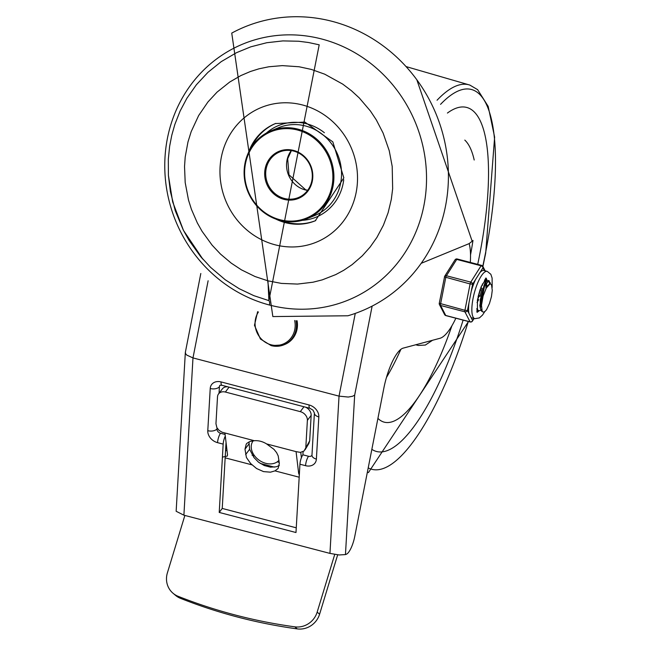 <?xml version="1.0" encoding="UTF-8"?>
<svg xmlns="http://www.w3.org/2000/svg" width="662" height="662" viewBox="0 0 662 662"><rect width="100%" height="100%" fill="white"/><g stroke="black" fill="none" stroke-linecap="round" stroke-linejoin="round"><path stroke-width="0.99" d="M231.741 33.1A153.584 143.762 67.7 0 1 436.184 114.294A153.584 143.762 67.7 0 1 347.889 315.774L272.843 316.568L231.741 33.1M297.958 129.14A47.49 44.453 -112.3 0 0 270.957 130.844A47.49 44.453 -112.3 0 0 244.352 177.59A47.49 44.453 -112.3 0 0 280.051 220.405A47.49 44.453 -112.3 0 0 307.052 218.692A47.49 44.453 -112.3 0 0 333.656 171.946A47.49 44.453 -112.3 0 0 297.958 129.14M297.544 130.025A46.679 43.7 67.7 0 1 321.798 207.107A46.679 43.7 67.7 0 1 246.885 187.503A46.679 43.7 67.7 0 1 297.544 130.025M284.354 198.459A24.651 23.079 67.7 0 1 265.826 176.233A24.651 23.079 67.7 0 1 279.637 151.962A24.651 23.079 67.7 0 1 293.655 151.077A24.651 23.079 67.7 0 1 312.183 173.303A24.651 23.079 67.7 0 1 298.372 197.574A24.651 23.079 67.7 0 1 284.354 198.459M283.94 199.345A25.462 23.832 -112.3 0 0 311.57 167.991A25.462 23.832 -112.3 0 0 270.708 157.299A25.462 23.832 -112.3 0 0 283.94 199.345M269.55 305.05A138.424 129.57 -112.3 0 0 419.774 134.601A138.424 129.57 -112.3 0 0 197.615 76.469A138.424 129.57 -112.3 0 0 269.55 305.05A8.085 2.325 -75.3 0 0 268.904 300.639L253.778 295.633L239.148 288.665L225.229 279.753L210.582 267.349L200.478 256.376L189.059 240.389L183.184 229.83L175.223 210.566L170.415 191.732L168.396 175.314L168.322 159.186L169.629 146.319L171.781 135.247L174.851 124.406L180.114 111.034L186.891 98.266L196.366 84.777L207.926 72.365L221.216 61.649L236.483 52.695L250.824 46.82L266.728 42.732L282.897 40.903L298.67 41.243L308.492 42.509L319.2 44.817L268.904 300.639L267.953 280.829L281.416 283.402L297.528 284.072L312.994 282.219L322.228 279.877L335.725 274.606L343.702 270.311L352.093 264.651L362.321 255.789L370.091 247.1L376.926 237.401L383.397 225.237L388.131 212.692L391.316 199.386L392.657 188.728L392.202 166.443L389.223 150.646L383.124 133.112L376.314 119.905L370.397 110.984L359.276 97.926L351.423 90.711L342.726 84.124L324.703 74.177L311.388 69.436L299.083 66.763L282.335 65.621L268.855 66.763L258.999 68.807L250.443 71.488L240.844 75.592L229.697 82.047L217.028 92.15L207.926 101.981L198.641 115.569L191.169 131.672L187.958 142.016L185.203 157.002L184.532 166.501L185.195 182.604L188.488 199.982L191.442 209.366L197.35 222.962L202.042 231.278L212.113 245.163L220.471 254.051L231.27 263.153L241.431 269.848L255.027 276.526L267.953 280.829M305.066 449.788L308.914 443.391L309.684 440.851L304.04 451.012L300.416 452.394L296.071 451.633L298.661 473.355L299.315 475.01M299.183 477.211L274.97 470.872L270.501 472.172L263.534 471.609L256.575 468.531L250.617 463.508L246.438 457.525L244.99 449.192L246.247 444.078L246.992 443.242L250.137 441.413L254.373 440.727L222.209 432.261L219.122 430.432L216.888 427.669L215.953 423.73L217.508 396.828A8.085 6.347 37 0 1 218.543 393.923A8.085 6.347 37 0 1 225.386 392.045L300.283 411.64A8.085 6.347 37 0 1 307.383 420.353L311.157 415.355A8.085 6.347 -143 0 0 305.447 407.13M227.745 386.798A8.085 6.347 -143 0 0 222.316 388.925L218.543 393.923M227 450.483L225.601 450.16M222.415 457.119L227.273 456.068L227.513 454.736L224.923 433.014M173.039 593.26L175.471 595.32A20.208 19.173 -49.8 0 0 180.552 598.365A541.921 514.192 -49.8 0 0 297.255 628.9A20.208 19.173 -49.8 0 0 319.597 614.195L317.164 612.135A20.208 19.173 130.2 0 1 294.822 626.84A541.921 514.192 130.2 0 1 178.119 596.305A20.208 19.173 130.2 0 1 173.039 593.26A20.208 19.173 130.2 0 1 167.37 572.936L184.872 515.441M252.114 464.889L225.154 457.839L222.233 508.441L296.262 527.813M317.164 612.135L334.732 554.417M248.978 441.893L249.615 449.299L253.985 457.591L258.528 462.2L264.246 465.527L270.369 467.14L276.095 466.818L279.314 465.543M254.373 440.727A18.188 14.283 37 0 1 266.62 443.929L273.977 449.357L276.575 452.593L278.197 455.886L279.331 463.392L278.081 468.514L274.97 470.872M300.771 452.361L301.409 457.707M266.62 443.929L296.071 451.633M337.67 554.83L319.597 614.195M305.827 447.247L307.383 420.353M311.157 415.355L309.684 440.851M278.967 460.272A16.169 12.098 34.4 0 1 265.818 463.334A16.169 12.098 34.4 0 1 252.876 441.24A16.169 12.098 34.4 0 1 253.207 440.784M354.675 395.115L352.589 396.257L348.27 397.051L339.035 396.133L329.949 553.399L339.143 554.963L345.456 554.582L354.675 395.115L372.135 306.109M200.818 273.505L185.36 352.308L185.666 353.822L186.8 355.105L192.981 357.919L339.035 396.133L355.271 313.399M421.197 263.319L469.159 243.608L472.163 241.233L416.828 79.779M469.159 243.608A52.538 15.102 -75.3 0 1 470.301 262.425M455.861 318.215A52.538 15.102 -75.3 0 1 439.998 338.282L403.15 348.138A36.377 10.46 104.7 0 0 383.852 388.155L354.749 536.485A16.169 4.651 -75.3 0 1 346.441 554.185L345.456 554.582M185.327 352.556L176.15 511.271L183.895 515.185L192.981 357.919L208.125 280.754M318.827 416.928A7.075 3.881 -176.7 0 1 314.4 413.022L311.968 455.191A7.075 3.881 3.3 0 0 316.386 459.097L318.827 416.928A11.113 8.73 -143 0 0 309.063 404.954L221.058 381.924A11.113 8.73 -143 0 0 210.226 388.511L207.785 430.681A11.113 8.73 -143 0 0 217.55 442.655L223.168 444.119L219.221 512.438L295.988 532.529L299.936 464.211A7.075 2.036 104.7 0 1 302.915 454.811L308.533 456.284A4.038 3.169 -143 0 0 311.943 455.365L311.959 455.34M223.168 444.119A7.075 2.036 -75.3 0 1 225.295 436.134M217.037 427.925L216.979 428.902A4.038 3.169 -143 0 0 220.529 433.254L225.088 434.446M219.933 385.276L219.908 385.301A4.038 3.169 -143 0 0 219.42 386.724L219.039 393.269M219.221 512.438L222.233 508.441M226.048 442.464L225.188 457.31M329.949 553.399L183.895 515.185M302.915 454.811L303.097 451.658M271.263 345.63A22.227 20.812 -112.3 0 0 283.899 344.828L284.892 344.422A22.227 20.812 -112.3 0 0 297.089 320.747M479.478 255.681A177.83 51.131 104.7 0 0 466.619 107.426A177.83 51.131 104.7 0 0 447.421 113.053A177.83 51.131 104.7 0 1 466.619 107.426A177.83 51.131 104.7 0 1 479.478 255.681A177.83 51.131 104.7 0 1 477.707 264.361A177.83 51.131 104.7 0 0 479.478 255.681M371.854 449.341A177.83 51.131 104.7 0 0 376.579 451.501A177.83 51.131 104.7 0 0 463.119 320.118A177.83 51.131 104.7 0 1 376.579 451.501A177.83 51.131 104.7 0 1 371.854 449.341M470.517 254.994A147.518 42.409 104.7 0 0 472.982 240.43M474.199 160.014A147.518 42.409 104.7 0 0 464.807 140.096M377.928 418.376A147.518 42.409 104.7 0 0 383.786 422.042A147.518 42.409 104.7 0 0 451.914 325.77M480.231 289.228L478.072 296.799M480.91 310.147L478.609 310.842L476.748 308.608M484.824 279.778L485.651 282.426M484.998 282.591L484.51 280.208M476.839 309.89L478.229 310.71M489.971 283.89L486.347 287.945L483.111 296.005L481.497 305.207L482.151 311.239L480.91 300.25L484.7 285.719L489.019 280.655L490.352 283.99M486.653 309.493L489.491 303.444L491.452 296.634L492.263 290.337L491.601 285.413A13.025 3.749 104.7 0 0 490.434 284.015A13.025 3.749 104.7 0 0 486.678 287.44M485.982 288.607L485.842 283.477M485.188 282.641L480.339 308.194M487.083 286.596L486.206 282.906M485.32 283.038L484.526 283.766L479.818 305.455L480.116 306.638M481.183 288.16L481.423 286.108M480.024 296.361L482.11 288.375M482.416 285.38L482.383 283.973M477.443 300.002L479.123 296.063M477.054 302.592L478.684 299.596M489.665 283.816L488.672 280.638M488.523 280.547L486.272 281.689L484.063 285.421L480.24 299.903L480.331 308.144L481.415 311.024L482.863 311.893M482.151 311.239A15.896 4.568 104.7 0 0 483.111 311.992A15.896 4.568 104.7 0 0 486.752 309.353M473.918 318.43L472.61 320.507L467.463 310.511L464.931 310.296L439.27 303.262A2.019 2.019 0 0 0 439.452 304.578A2.019 1.845 -27.2 0 0 440.594 305.472L464.931 311.835A2.019 1.845 -27.2 0 0 467.463 310.511L472.635 284.163A2.019 1.432 -147.8 0 0 470.765 282.128L446.42 275.756A2.019 1.432 -147.8 0 0 444.707 276.228A2.019 2.019 0 0 0 444.434 276.915L470.103 283.948L472.635 284.163L475.589 279.472A24.453 7.034 104.7 0 0 471.145 291.727M474.1 318.48L472.445 321.095A2.019 1.432 -147.8 0 0 472.61 320.507A2.019 1.845 152.8 0 1 470.078 321.84L445.733 315.468A2.019 1.845 152.8 0 1 444.599 314.574A2.019 2.019 0 0 0 445.882 315.608A2.019 0.579 104.7 0 0 446.08 315.559M457.392 259.14A2.019 0.579 104.7 0 0 457.243 258.999A2.019 2.019 0 0 0 455.017 259.876A2.019 1.432 32.2 0 1 456.73 259.413L481.075 265.785A2.019 1.432 32.2 0 1 482.946 267.82A2.019 1.845 -27.2 0 0 482.871 266.405L485.138 270.816M492.164 287.507L492.114 278.081L490.848 274.291L487.24 271.362L483.963 270.51A24.453 7.034 104.7 0 0 482.383 270.667A24.453 7.034 104.7 0 0 479.983 272.512L475.589 279.472M468.944 302.948A24.453 7.034 104.7 0 0 468.944 313.383M471.129 317.644A24.453 7.034 104.7 0 0 471.584 317.818L474.861 318.679L479.429 317.901L482.499 315.087L484.915 311.421M439.311 303.378A2.019 1.845 -27.2 0 0 439.452 304.578L444.599 314.574M444.55 276.815L439.27 303.262M480.339 290.676A16.169 4.651 104.7 0 0 480.794 287.68A16.169 4.651 -75.3 0 1 480.339 290.676M485.809 278.619A17.378 4.998 -75.3 0 1 486.835 281.102M478.502 310.801A17.378 4.998 -75.3 0 1 477.17 311.653M479.205 295.542A16.169 4.651 -75.3 0 1 478.841 296.808M476.93 310.577A16.169 4.651 104.7 0 0 477.468 310.461M486.313 281.648A16.169 4.651 104.7 0 0 485.081 279.438M270.957 130.844L278.586 127.708A47.49 44.453 67.7 0 1 337.752 154.743A47.49 44.453 67.7 0 1 314.682 215.564L307.052 218.692M266.347 133.079A49.509 46.348 67.7 0 1 324.372 132.706M343.735 179.766A49.509 46.348 67.7 0 1 302.211 220.347M315.757 220.578A52.538 49.178 67.7 0 1 286.398 222.258A52.538 49.178 67.7 0 1 281.871 220.835M251.543 147.022A52.538 49.178 67.7 0 1 275.831 123.38M248.49 152.525A52.538 49.178 67.7 0 1 275.351 123.579L304.834 122.073L332.829 141.875L343.843 177.888L315.286 220.777A52.538 49.178 67.7 0 1 285.413 222.664A52.538 49.178 67.7 0 1 275.831 219.072M275.028 244.783A72.746 68.095 -112.3 0 0 353.971 155.198A72.746 68.095 -112.3 0 0 237.219 124.646A72.746 68.095 -112.3 0 0 275.028 244.783M307.607 190.383A24.651 23.079 67.7 0 1 305.207 189.895A24.651 23.079 67.7 0 1 291.247 150.588M303.974 406.749L300.283 411.64M225.386 392.045L229.077 387.146M299.497 471.865L298.661 473.355M226.156 450.301L225.527 451.418M294.822 626.84L297.255 628.9M180.552 598.365L178.119 596.305M244.99 449.192L248.97 443.912M245.627 454.579L249.615 449.299M225.709 448.348L226.785 448.629M252.09 455.249L254.647 455.919M277.254 461.836L279.207 462.349M260.249 463.417L274.416 467.124M264.072 465.452L270.601 467.165M308.533 456.284A7.075 2.036 104.7 0 0 305.554 465.684A11.113 8.73 -143 0 0 316.386 459.097M299.936 464.211L305.554 465.684M217.55 442.655A7.075 2.036 -75.3 0 1 220.529 433.254M207.785 430.681A7.075 3.881 3.3 0 0 216.979 428.902M210.226 388.511A7.075 3.881 3.3 0 0 219.42 386.724M221.058 381.924A7.075 2.036 104.7 0 0 221.902 385.276L309.915 408.305L313.002 410.167L314.4 413.022M309.063 404.954A7.075 2.036 104.7 0 0 309.915 408.305M257.634 311.686L254.465 325.307L260.414 338.994L271.197 345.638L283.899 344.828A22.227 20.812 -112.3 0 0 296.005 320.656M294.648 320.524A21.217 19.86 67.7 0 1 271.122 344.794A21.217 19.86 67.7 0 1 258.403 311.984M482.78 266.256A196.275 56.427 104.7 0 0 485.478 253.215A196.275 56.427 104.7 0 0 440.553 104.356M368.213 467.877A196.275 56.427 104.7 0 0 468.307 321.475M482.912 266.48L485.701 253.016L494.63 137.142L488.175 106.4L477.633 89.668L469.838 85.075A200.305 57.586 104.7 0 0 437.052 100.243M368.436 472.569L367.336 472.354A200.305 57.586 104.7 0 0 368.436 472.569L468.473 321.517M416.481 344.571A64.669 18.594 104.7 0 0 418.334 345.456L425.368 345.043L432.534 340.276M386.442 377.497A145.963 41.963 104.7 0 0 400.899 349.304M482.871 266.405A2.019 2.019 0 0 0 481.58 265.371A2.019 0.579 -75.3 0 0 481.075 265.785L470.765 282.128A2.019 0.579 -75.3 0 0 470.103 283.948L464.931 310.296A2.019 0.579 -75.3 0 0 464.931 311.835L470.078 321.84A2.019 0.579 -75.3 0 0 470.227 321.972A2.019 2.019 0 0 0 472.445 321.095M470.227 321.972L445.882 315.608A2.019 0.579 104.7 0 1 445.733 315.468L440.594 305.472A2.019 0.579 104.7 0 1 440.594 303.924L445.758 277.577A2.019 0.579 104.7 0 1 446.42 275.756L456.73 259.413A2.019 0.579 104.7 0 1 457.243 258.999L481.58 265.371M487.24 271.362A24.453 7.034 104.7 0 0 485.66 271.528A24.453 7.034 104.7 0 0 473.628 295.773A24.453 7.034 104.7 0 0 474.861 318.679M485.982 278.462A17.378 4.998 -75.3 0 1 487.215 280.796M478.998 310.9A17.378 4.998 -75.3 0 1 477.236 311.868M479.983 272.512L482.946 267.82L484.385 270.617M291.396 150.605L287.672 158.781L288.98 174.809L305.712 189.845L307.689 190.267M202.853 259.173L200.809 256.773M168.405 175.356L172.658 201.86L183.473 230.409L202.829 259.148M252.876 441.24L253.182 440.793M219.908 385.301L221.902 385.276M406.038 66.572L469.838 85.075M415.728 344.77L418.334 345.456M477.931 310.635L478.361 310.751M489.814 283.849L490.434 284.015M484.526 283.766L486.272 281.689M479.818 305.455L480.331 308.144M490.186 282.624L490.451 284.015M485.527 281.524L485.693 282.384M482.615 311.86L483.111 311.992M488.316 280.489L489.003 280.671M455.017 259.876L444.707 276.228M485.453 278.205L486.347 278.189L481.249 286.538L477.434 300.018L477.426 312.29L476.657 311.835"/></g></svg>
